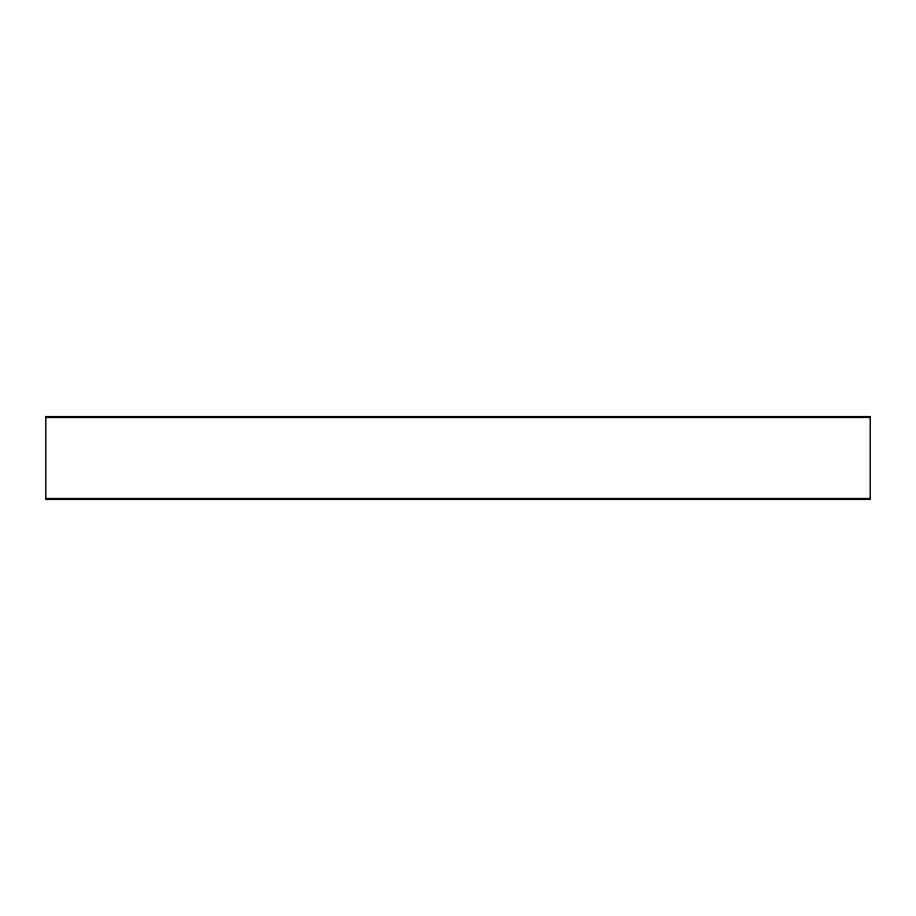 <?xml version="1.0" encoding="UTF-8"?>
<svg xmlns="http://www.w3.org/2000/svg" width="916" height="916" viewBox="0 0 916 916"><rect width="100%" height="100%" fill="white"/><g stroke="black" fill="none" stroke-linecap="round" stroke-linejoin="round"><path stroke-width="1.37" d="M45.8 416.471L45.8 499.529L870.2 499.529L870.2 416.471L45.8 416.471L870.2 416.471M45.8 499.529L870.2 499.529M45.8 417.604L870.2 417.604M45.8 498.396L870.2 498.396"/></g></svg>
